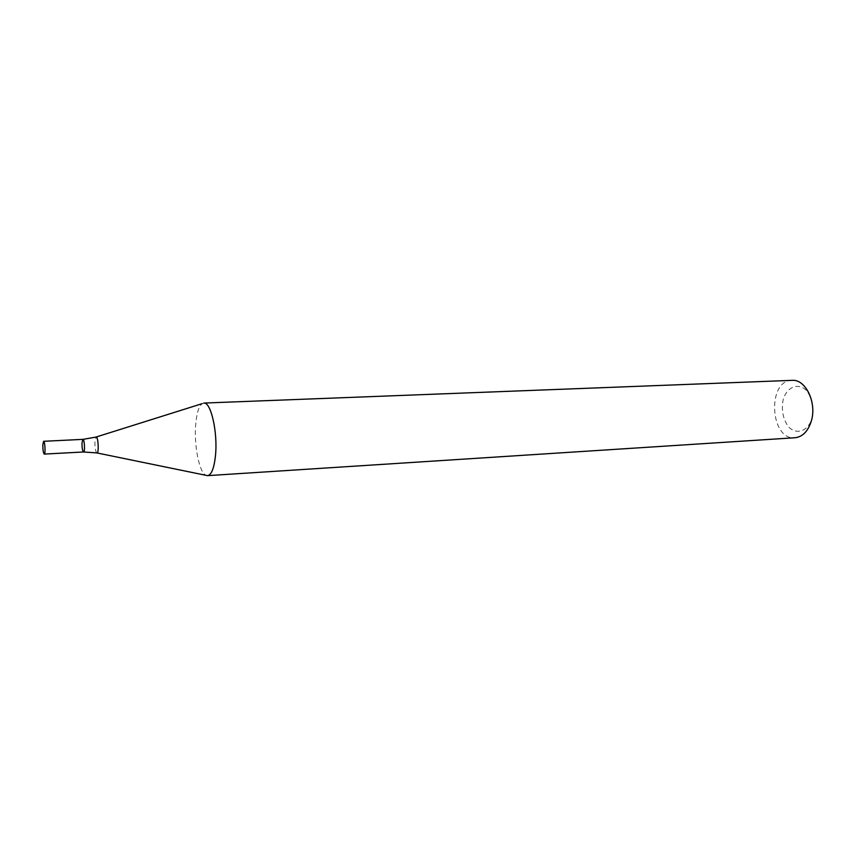 <?xml version="1.0" encoding="UTF-8"?>
<svg xmlns="http://www.w3.org/2000/svg" width="856" height="856" viewBox="0 0 856 856"><rect width="100%" height="100%" fill="white"/><g stroke="black" fill="none" stroke-linecap="round" stroke-linejoin="round"><path stroke-width="0.64" stroke-dasharray="4.28 3.21" d="M792.025 380.353C766.826 380.214 769.94 440.476 794.989 437.748M203.814 403.069L202.112 403.668C198.892 406.236 196.784 412.902 195.767 423.645C193.766 444.307 199.074 472.18 205.804 475.23M811.97 418.712C814.195 407.863 812.398 398.489 806.566 390.593C798.348 382.343 787.167 386.741 783.261 399.26C781.154 409.757 782.887 418.916 788.44 426.748C796.326 435.169 807.764 431.499 811.97 418.712M83.578 451.979C82.497 451.026 81.973 447.988 81.994 442.862L82.925 439.363M97.06 452.963L96.739 452.899C95.444 451.101 94.845 447.281 94.93 441.429L96.236 436.988"/><path stroke-width="1.28" d="M207.548 475.647L794.989 437.748C802.479 436.881 807.871 431.456 811.178 421.473C817.213 403.058 805.71 378.93 792.025 380.353L203.814 403.069C210.918 401.614 217.948 432.655 215.455 455.788C214.086 468.307 211.453 474.92 207.548 475.647L97.06 452.963M81.994 442.862L82.925 439.363C84.498 438.968 85.172 452.214 83.578 451.979C82.497 451.026 81.973 447.988 81.994 442.862M82.925 439.363C84.498 438.968 85.172 452.214 83.578 451.979L96.739 452.899C99.243 454.771 98.215 434.966 95.926 437.095L82.925 439.363L43.602 441.3C44.972 440.915 45.668 454.333 44.266 454.087C43.314 453.124 42.832 450.042 42.821 444.842L43.602 441.3M96.236 436.988L202.112 403.668M44.266 454.087L83.578 451.979"/></g></svg>

